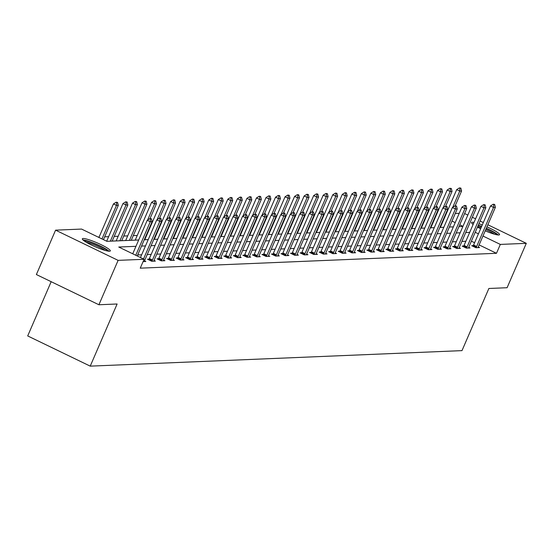<?xml version="1.0" encoding="UTF-8"?>
<svg xmlns="http://www.w3.org/2000/svg" width="554" height="554" viewBox="0 0 554 554"><rect width="100%" height="100%" fill="white"/><g stroke="black" fill="none" stroke-linecap="round" stroke-linejoin="round"><path stroke-width="0.83" d="M486.931 226.863A15.242 2.161 -156.6 0 1 499.556 234.681A15.242 2.161 -156.6 0 1 498.745 234.993A15.242 2.161 -156.6 0 1 485.214 230.831M480.637 228.747A15.242 2.161 -156.6 0 1 477.451 227.119M473.13 224.46A15.242 2.161 -156.6 0 1 471.572 222.569A15.242 2.161 -156.6 0 1 472.382 222.258A15.242 2.161 -156.6 0 1 474.016 222.41M109.505 251.239A15.242 2.161 -156.6 0 1 93.481 245.969A15.242 2.161 -156.6 0 1 82.331 238.816A15.242 2.161 -156.6 0 1 83.142 238.497A15.242 2.161 -156.6 0 1 99.166 243.767A15.242 2.161 -156.6 0 1 110.315 250.92A15.242 2.161 -156.6 0 1 109.505 251.239M51.169 281.695L27.7 335.932L90.226 366.139L461.988 350.627L488.877 288.482L507.09 287.72L526.3 243.331L500.324 244.418L482.963 236.032M90.226 366.139L117.116 303.994L98.903 304.755L36.377 274.549L55.587 230.159L81.563 229.072L106.908 241.322L138.694 239.993M432.833 223.13L432.355 223.151M423.304 223.532L422.82 223.553M413.769 223.927L413.284 223.948M404.233 224.328L403.748 224.349M394.697 224.723L394.213 224.744M385.162 225.125L384.677 225.139M375.626 225.52L375.141 225.54M366.09 225.914L365.605 225.935M356.554 226.316L356.07 226.337M347.019 226.711L346.534 226.731M337.483 227.112L336.998 227.133M327.947 227.507L327.462 227.528M318.411 227.909L317.927 227.929M308.876 228.303L308.398 228.324M299.34 228.705L298.862 228.726M289.804 229.1L289.327 229.121M280.269 229.501L279.791 229.522M270.733 229.896L270.255 229.917M261.197 230.298L260.719 230.312M251.661 230.693L251.184 230.713M242.126 231.087L241.648 231.108M232.59 231.489L232.112 231.51M223.061 231.884L222.576 231.904M213.525 232.285L213.041 232.306M203.99 232.68L203.505 232.701M194.454 233.082L193.969 233.102M184.918 233.476L184.434 233.497M175.383 233.878L174.898 233.899M165.847 234.273L165.362 234.294M156.311 234.674L155.826 234.695M146.775 235.069L146.291 235.09M137.24 235.471L133.285 235.63M127.704 235.866L123.75 236.032M118.168 236.26L114.214 236.426M108.632 236.662L104.678 236.828M99.097 237.057L98.169 237.098M445.735 213.879L446.212 213.858M455.27 213.477L459.224 213.311M440.79 226.385L440.402 226.198M135.959 246.315L118.743 247.036L144.088 259.286L140.245 268.164L496.481 253.296L479.12 244.91M474.591 242.721L471.378 241.163M465.852 241.267L461.897 241.433M456.316 241.669L452.362 241.828M446.78 242.063L442.826 242.23M437.244 242.465L433.29 242.624M427.709 242.86L423.755 243.026M418.173 243.254L414.219 243.421M408.637 243.656L404.683 243.822M399.109 244.051L395.147 244.217M389.573 244.453L385.612 244.619M380.037 244.847L376.076 245.013M370.501 245.249L366.54 245.415M360.966 245.644L357.005 245.81M351.43 246.045L347.469 246.211M341.894 246.44L337.933 246.606M332.358 246.842L328.404 247.001M322.823 247.236L318.869 247.403M313.287 247.638L309.333 247.797M303.751 248.033L299.797 248.199M294.216 248.434L290.261 248.594M284.68 248.829L280.726 248.995M275.144 249.224L271.19 249.39M265.608 249.625L261.654 249.792M256.073 250.02L252.118 250.186M246.537 250.422L242.583 250.588M237.001 250.817L233.047 250.983M227.465 251.218L223.511 251.384M217.93 251.613L213.976 251.779M208.394 252.015L204.44 252.181M198.858 252.409L194.904 252.576M189.329 252.811L185.368 252.97M179.794 253.206L175.833 253.372M170.258 253.607L166.297 253.767M160.722 254.002L156.761 254.168M151.187 254.397L147.226 254.563M141.651 254.798L137.69 254.965M143.084 261.613L145.847 261.495L144.532 260.865L144.303 261.564M149.095 259.14L147.489 259.21L151.713 261.253L155.376 261.1L154.067 260.463L153.839 261.163M158.631 258.746L157.024 258.815L161.249 260.851L164.912 260.699L163.603 260.068L163.375 260.768M168.167 258.351L166.56 258.413L170.784 260.456L174.448 260.304L173.139 259.667L172.91 260.366M177.702 257.949L176.096 258.019L180.32 260.061L183.983 259.902L182.675 259.272L182.446 259.971M187.238 257.555L185.632 257.617L189.856 259.66L193.519 259.507L192.21 258.87L191.982 259.57M196.774 257.153L195.167 257.222L199.392 259.265L203.055 259.113L201.746 258.476L201.518 259.175M206.31 256.758L204.703 256.821L208.927 258.863L212.591 258.711L211.282 258.074M215.845 256.357L214.232 256.426L218.463 258.469L222.126 258.316L220.817 257.679L220.589 258.379M225.381 255.962L223.768 256.024L227.999 258.067L231.662 257.915L230.353 257.285L230.125 257.977M234.917 255.56L233.303 255.629L237.528 257.672L241.198 257.52L239.882 256.883L239.66 257.582M244.453 255.165L242.839 255.235L247.063 257.271L250.733 257.118L249.418 256.488L249.196 257.181M253.988 254.764L252.375 254.833L256.599 256.876L260.269 256.724L258.953 256.087L258.732 256.786M263.524 254.369L261.91 254.438L266.135 256.474L269.805 256.322L268.489 255.692L268.268 256.391M273.06 253.967L271.446 254.037L275.67 256.08L279.341 255.927L278.025 255.29L277.803 255.99M282.588 253.573L280.982 253.642L285.206 255.678L288.876 255.526L287.561 254.895L287.332 255.595M292.124 253.178L290.518 253.24L294.742 255.283L298.412 255.131L297.096 254.494L296.868 255.193M301.66 252.776L300.053 252.846L304.278 254.888L307.948 254.729L306.632 254.099L306.404 254.798M311.196 252.382L309.589 252.444L313.813 254.487L317.484 254.334L316.168 253.697L315.939 254.397M320.731 251.98L319.125 252.049L323.349 254.092L327.019 253.94L325.704 253.303L325.475 254.002M330.267 251.585L328.661 251.648L332.885 253.69L336.555 253.538L335.239 252.901L335.011 253.6M339.803 251.184L338.196 251.253L342.42 253.296L346.091 253.143L344.775 252.506L344.546 253.206M349.339 250.789L347.732 250.851L351.956 252.894L355.62 252.742L354.311 252.112L354.082 252.804M358.874 250.387L357.268 250.456L361.492 252.499L365.155 252.347L363.846 251.71L363.618 252.409M368.41 249.993L366.803 250.062L371.028 252.098L374.691 251.945L373.382 251.315L373.154 252.008M377.946 249.591L376.339 249.66L380.563 251.703L384.227 251.551L382.918 250.914L382.689 251.613M387.481 249.196L385.875 249.265L390.099 251.301L393.762 251.149L392.454 250.519L392.225 251.218M397.017 248.794L395.411 248.864L399.635 250.907L403.298 250.754L401.989 250.117L401.761 250.817M406.553 248.4L404.946 248.469L409.171 250.505L412.834 250.353L411.525 249.722L411.297 250.422M416.089 248.005L414.482 248.067L418.706 250.11L422.37 249.958L421.061 249.321L420.832 250.02M425.624 247.603L424.011 247.673L428.242 249.716L431.905 249.556L430.596 248.926L430.368 249.625M435.16 247.209L433.547 247.271L437.771 249.314L441.441 249.162L440.132 248.524L439.904 249.224M444.696 246.807L443.082 246.876L447.307 248.919L450.977 248.767L449.661 248.13L449.439 248.829M454.232 246.412L452.618 246.475L456.842 248.517L460.512 248.365L459.197 247.728L458.975 248.427M463.767 246.011L462.154 246.08L466.378 248.123L470.048 247.97L468.732 247.333L468.511 248.033M473.303 245.616L471.689 245.678L475.914 247.721L479.584 247.569L478.268 246.939L478.047 247.631M98.903 304.755L118.113 260.366L55.587 230.159M464.612 213.525L467.825 215.077M472.354 217.272L475.567 218.823M480.096 221.011L483.31 222.563M487.839 224.751L526.3 243.331M496.481 253.296L500.324 244.418M144.088 259.286L118.113 260.366M478.912 223.747A15.242 2.161 -156.6 0 1 482.278 224.952M469.695 232.389L465.741 232.555M460.159 232.791L456.205 232.957M450.624 233.186L446.669 233.352M441.088 233.587L437.134 233.746M431.552 233.982L427.598 234.148M422.016 234.384L418.062 234.543M412.481 234.778L408.527 234.944M402.945 235.173L398.991 235.339M393.409 235.575L389.455 235.741M383.874 235.969L379.919 236.136M374.338 236.371L370.384 236.537M364.802 236.766L360.848 236.932M355.266 237.167L351.312 237.334M345.738 237.562L341.776 237.728M336.202 237.964L332.241 238.13M326.666 238.358L322.705 238.525M317.13 238.76L313.169 238.919M307.595 239.155L303.634 239.321M298.059 239.557L294.098 239.716M288.523 239.951L284.569 240.117M278.987 240.346L275.033 240.512M269.452 240.748L265.498 240.914M259.916 241.142L255.962 241.309M250.38 241.544L246.426 241.71M240.845 241.939L236.89 242.105M231.309 242.34L227.355 242.507M221.773 242.735L217.819 242.901M212.237 243.137L208.283 243.303M202.702 243.531L198.748 243.698M193.166 243.933L189.212 244.092M183.63 244.328L179.676 244.494M174.095 244.729L170.14 244.889M164.559 245.124L160.605 245.29M155.023 245.519L151.069 245.685M145.494 245.921L141.533 246.087M478.427 233.843L475.214 232.285M462.943 226.357L459.73 224.806M455.201 222.618L451.988 221.067M444.633 217.514L444.239 217.32M144.269 239.764L148.23 239.598M153.804 239.363L157.765 239.196M163.34 238.968L167.301 238.802M172.876 238.566L176.837 238.4M182.411 238.172L186.366 238.005M191.947 237.77L195.901 237.611M201.483 237.375L205.437 237.209M211.019 236.974L214.973 236.814M220.554 236.579L224.508 236.413M230.09 236.184L234.044 236.018M239.626 235.782L243.58 235.616M249.162 235.388L253.116 235.221M258.697 234.986L262.651 234.82M268.233 234.591L272.187 234.425M277.769 234.19L281.723 234.023M287.304 233.795L291.259 233.629M296.84 233.393L300.794 233.227M306.376 232.999L310.33 232.832M315.912 232.597L319.866 232.438M325.44 232.202L329.401 232.036M334.976 231.801L338.937 231.641M344.512 231.406L348.473 231.24M354.048 231.011L358.009 230.845M363.583 230.609L367.544 230.443M373.119 230.215L377.08 230.048M382.655 229.813L386.609 229.647M392.19 229.418L396.145 229.252M401.726 229.017L405.68 228.85M411.262 228.622L415.216 228.456M420.798 228.22L424.752 228.054M430.333 227.826L434.288 227.659M439.869 227.424L443.823 227.265M449.405 227.029L453.359 226.863M458.941 226.628L462.895 226.468M151.374 218.761L149.954 218.553L151.374 218.761L152.101 221.662L137.254 255.983M135.765 255.262L150.273 221.738L147.226 220.27L149.954 218.553M132.725 253.794L147.226 220.27M152.101 221.662L150.273 221.738L150.459 218.802M103.453 239.653L118.307 205.333L116.472 205.409L101.964 238.933M116.659 202.473L117.58 202.432L116.153 202.224L116.659 202.473L116.472 205.409L113.432 203.941L98.924 237.465M118.307 205.333L117.58 202.432M116.153 202.224L113.432 203.941M84.028 240.803A13.192 1.87 -156.6 0 1 93.578 243.386A13.192 1.87 -156.6 0 1 107.698 251.045M105.177 250.429A12.216 1.731 23.4 0 0 93.349 244.487A12.216 1.731 23.4 0 0 86.209 242.223M109.027 251.225A15.145 2.147 23.4 0 0 93.259 242.95A15.145 2.147 23.4 0 0 82.989 239.965M498.268 234.986A15.145 2.147 23.4 0 0 486.308 228.29M481.655 226.385A15.145 2.147 23.4 0 0 478.296 225.18M473.386 223.858A15.145 2.147 23.4 0 0 472.23 223.719M478.157 225.492A13.192 1.87 -156.6 0 1 481.544 226.648M486.197 228.546A13.192 1.87 -156.6 0 1 496.938 234.806M494.417 234.19A12.216 1.731 23.4 0 0 485.761 229.564M481.101 227.673A12.216 1.731 23.4 0 0 477.707 226.544M160.909 218.366L159.49 218.158L160.909 218.366L161.636 221.268L144.732 260.325A1.953 0.547 115.8 0 0 144.532 260.865M143.507 259.002L159.808 221.344L156.761 219.869L159.49 218.158M140.467 257.534L156.761 219.869M161.636 221.268L159.808 221.344L159.995 218.401M170.445 217.964L169.025 217.757L170.445 217.964L171.172 220.866L154.268 259.93A1.953 0.547 115.8 0 0 154.067 260.463M151.796 261.246L152.177 260.546A1.953 0.547 115.8 0 0 152.44 260.006L169.337 220.942L166.297 219.474L169.025 217.757M148.735 259.812L149.137 259.071A1.953 0.547 115.8 0 0 149.393 258.538L166.297 219.474M171.172 220.866L169.337 220.942L169.531 218.006M112.192 241.101L127.842 204.938L126.007 205.015L110.357 241.177M126.194 202.072L127.115 202.037L125.689 201.829L126.194 202.072L126.007 205.015L122.967 203.54L106.666 241.205M127.842 204.938L127.115 202.037M125.689 201.829L122.967 203.54M121.728 240.706L137.378 204.537L135.543 204.613L119.893 240.782M135.73 201.677L136.651 201.635L135.224 201.427L135.73 201.677L135.543 204.613L132.503 203.145L116.146 240.935M137.378 204.537L136.651 201.635M135.224 201.427L132.503 203.145M179.981 217.57L178.561 217.362L179.981 217.57L180.708 220.471L163.804 259.528A1.953 0.547 115.8 0 0 163.603 260.068M161.332 260.851L161.713 260.145A1.953 0.547 115.8 0 0 161.976 259.604L178.873 220.547L175.833 219.079L178.561 217.362M158.271 259.417L158.666 258.676A1.953 0.547 115.8 0 0 158.929 258.136L175.833 219.079M180.708 220.471L178.873 220.547L179.067 217.604M189.516 217.168L188.097 216.96L189.516 217.168L190.244 220.07L173.34 259.133A1.953 0.547 115.8 0 0 173.139 259.667M170.867 260.456L171.248 259.75A1.953 0.547 115.8 0 0 171.505 259.21L188.408 220.146L185.368 218.678L188.097 216.96M167.807 259.016L168.201 258.282A1.953 0.547 115.8 0 0 168.464 257.742L185.368 218.678M190.244 220.07L188.408 220.146L188.602 217.21M199.052 216.773L197.633 216.566L199.052 216.773L199.779 219.675L182.875 258.732A1.953 0.547 115.8 0 0 182.675 259.272M180.403 260.055L180.784 259.348A1.953 0.547 115.8 0 0 181.04 258.808L197.944 219.751L194.904 218.283L197.633 216.566M177.342 258.621L177.737 257.88A1.953 0.547 115.8 0 0 178 257.34L194.904 218.283M199.779 219.675L197.944 219.751L198.138 216.808M131.263 240.304L146.914 204.142L145.079 204.218L129.428 240.381M145.266 201.275L146.187 201.241L144.76 201.033L145.266 201.275L145.079 204.218L142.039 202.743L125.682 240.54M146.914 204.142L146.187 201.241M144.76 201.033L142.039 202.743M150.037 218.553L156.45 203.74L154.614 203.817L147.593 220.042M154.801 200.88L155.722 200.839L154.296 200.631L154.801 200.88L154.614 203.817L151.574 202.349L135.218 240.138M156.45 203.74L155.722 200.839M154.296 200.631L151.574 202.349M159.573 218.151L165.985 203.346L164.15 203.422L157.128 219.64M164.337 200.479L165.258 200.444L163.832 200.236L164.337 200.479L164.15 203.422L161.103 201.954L144.753 239.743M165.985 203.346L165.258 200.444M163.832 200.236L161.103 201.954M169.108 217.757L175.514 202.944L173.686 203.02L166.664 219.246M173.873 200.084L174.794 200.042L173.367 199.835L173.873 200.084L173.686 203.02L170.639 201.552L154.289 239.342M175.514 202.944L174.794 200.042M173.367 199.835L170.639 201.552M178.644 217.355L185.05 202.549L183.222 202.626L176.2 218.844M183.409 199.682L184.323 199.648L182.903 199.44L183.409 199.682L183.222 202.626L180.175 201.157L163.825 238.947M185.05 202.549L184.323 199.648M182.903 199.44L180.175 201.157M188.18 216.96L194.586 202.148L192.757 202.224L185.735 218.449M192.944 199.288L193.858 199.246L192.439 199.038L192.944 199.288L192.757 202.224L189.71 200.756L173.36 238.545M194.586 202.148L193.858 199.246M192.439 199.038L189.71 200.756M197.716 216.559L204.121 201.753L202.293 201.829L195.271 218.047M202.48 198.886L203.394 198.851L201.975 198.644L202.48 198.886L202.293 201.829L199.246 200.361L182.896 238.151M204.121 201.753L203.394 198.851M201.975 198.644L199.246 200.361M207.251 216.164L213.657 201.351L211.829 201.427L204.807 217.653M212.016 198.491L212.93 198.45L211.51 198.249L212.016 198.491L211.829 201.427L208.782 199.959L192.432 237.749M213.657 201.351L212.93 198.45M211.51 198.249L208.782 199.959M216.787 215.769L223.193 200.957L221.358 201.033L214.343 217.251M221.552 198.09L222.466 198.055L221.046 197.847L221.552 198.09L221.358 201.033L218.318 199.565L201.968 237.354M223.193 200.957L222.466 198.055M221.046 197.847L218.318 199.565M226.323 215.368L232.728 200.555L230.893 200.638L223.878 216.856M231.087 197.695L232.001 197.653L230.582 197.453L231.087 197.695L230.893 200.638L227.853 199.163L211.503 236.96M232.728 200.555L232.001 197.653M230.582 197.453L227.853 199.163M235.859 214.973L242.264 200.16L240.429 200.236L233.414 216.462M240.623 197.3L241.537 197.259L240.117 197.051L240.623 197.3L240.429 200.236L237.389 198.768L221.039 236.558M242.264 200.16L241.537 197.259M240.117 197.051L237.389 198.768M245.394 214.571L251.8 199.765L249.965 199.842L242.95 216.06M250.159 196.899L251.073 196.864L249.653 196.656L250.159 196.899L249.965 199.842L246.925 198.367L230.575 236.163M251.8 199.765L251.073 196.864M249.653 196.656L246.925 198.367M254.93 214.176L261.336 199.364L259.501 199.44L252.486 215.665M259.694 196.504L260.609 196.462L259.182 196.254L259.694 196.504L259.501 199.44L256.46 197.972L240.104 235.762M261.336 199.364L260.609 196.462M259.182 196.254L256.46 197.972M264.466 213.775L270.871 198.969L269.036 199.045L262.021 215.264M269.23 196.102L270.144 196.068L268.718 195.86L269.23 196.102L269.036 199.045L265.996 197.57L249.639 235.367M270.871 198.969L270.144 196.068M268.718 195.86L265.996 197.57M274.001 213.38L280.407 198.567L278.572 198.644L271.557 214.869M278.766 195.707L279.68 195.666L278.253 195.458L278.766 195.707L278.572 198.644L275.532 197.176L259.175 234.965M280.407 198.567L279.68 195.666M278.253 195.458L275.532 197.176M283.53 212.978L289.943 198.173L288.108 198.249L281.086 214.467M288.302 195.306L289.216 195.271L287.789 195.063L288.302 195.306L288.108 198.249L285.068 196.781L268.711 234.571M289.943 198.173L289.216 195.271M287.789 195.063L285.068 196.781M293.066 212.584L299.479 197.771L297.643 197.847L290.621 214.073M297.837 194.911L298.751 194.869L297.325 194.662L297.837 194.911L297.643 197.847L294.603 196.379L278.247 234.169M299.479 197.771L298.751 194.869M297.325 194.662L294.603 196.379M302.602 212.182L309.014 197.376L307.179 197.453L300.157 213.671M307.366 194.509L308.287 194.475L306.861 194.267L307.366 194.509L307.179 197.453L304.139 195.984L287.782 233.774M309.014 197.376L308.287 194.475M306.861 194.267L304.139 195.984M312.137 211.787L318.55 196.975L316.715 197.051L309.693 213.276M316.902 194.115L317.823 194.073L316.396 193.865L316.902 194.115L316.715 197.051L313.675 195.583L297.318 233.373M318.55 196.975L317.823 194.073M316.396 193.865L313.675 195.583M208.588 216.372L207.161 216.164L208.588 216.372L209.315 219.273L192.411 258.337A1.953 0.547 115.8 0 0 192.21 258.87M189.939 259.66L190.32 258.953A1.953 0.547 115.8 0 0 190.576 258.413L207.48 219.349L204.44 217.881L207.161 216.164M186.878 258.219L187.273 257.485A1.953 0.547 115.8 0 0 187.536 256.945L204.44 217.881M209.315 219.273L207.48 219.349L207.674 216.413M218.124 215.977L216.697 215.769L218.124 215.977L218.851 218.878L201.947 257.935A1.953 0.547 115.8 0 0 201.746 258.476M199.475 259.258L199.856 258.552A1.953 0.547 115.8 0 0 200.112 258.019L217.016 218.955L213.976 217.487L216.697 215.769M196.414 257.825L196.808 257.084A1.953 0.547 115.8 0 0 197.072 256.544L213.976 217.487M218.851 218.878L217.016 218.955L217.21 216.012M227.659 215.575L226.233 215.374L227.659 215.575L228.387 218.477L211.483 257.541A1.953 0.547 115.8 0 0 211.282 258.081L211.053 258.773M209.01 258.863L209.391 258.157A1.953 0.547 115.8 0 0 209.647 257.617L226.551 218.553L223.511 217.085L226.233 215.374M205.949 257.423L206.344 256.689A1.953 0.547 115.8 0 0 206.607 256.149L223.511 217.085M228.387 218.477L226.551 218.553L226.745 215.617M237.195 215.181L235.769 214.973L237.195 215.181L237.922 218.082L221.018 257.146A1.953 0.547 115.8 0 0 220.817 257.679M218.546 258.462L218.92 257.755A1.953 0.547 115.8 0 0 219.183 257.222L236.087 218.158L233.047 216.69L235.769 214.973M215.485 257.028L215.88 256.287A1.953 0.547 115.8 0 0 216.143 255.747L233.047 216.69M237.922 218.082L236.087 218.158L236.281 215.215M246.731 214.779L245.304 214.578L246.731 214.779L247.458 217.68L230.554 256.744A1.953 0.547 115.8 0 0 230.353 257.285M228.075 258.067L228.456 257.361A1.953 0.547 115.8 0 0 228.719 256.821L245.623 217.764L242.583 216.289L245.304 214.578M225.021 256.634L225.416 255.893A1.953 0.547 115.8 0 0 225.679 255.352L242.583 216.289M247.458 217.68L245.623 217.764L245.817 214.82M256.267 214.384L254.84 214.176L256.267 214.384L256.994 217.286L240.09 256.35A1.953 0.547 115.8 0 0 239.882 256.883M237.611 257.665L237.991 256.966A1.953 0.547 115.8 0 0 238.255 256.426L255.159 217.362L252.118 215.894L254.84 214.176M234.557 256.232L234.951 255.491A1.953 0.547 115.8 0 0 235.215 254.951L252.118 215.894M256.994 217.286L255.159 217.362L255.346 214.426M265.802 213.989L264.376 213.782L265.802 213.989L266.529 216.891L249.625 255.948A1.953 0.547 115.8 0 0 249.418 256.488M247.146 257.271L247.527 256.564A1.953 0.547 115.8 0 0 247.79 256.024L264.694 216.967L261.654 215.492L264.376 213.782M244.085 255.837L244.487 255.096A1.953 0.547 115.8 0 0 244.75 254.556L261.654 215.492M266.529 216.891L264.694 216.967L264.881 214.024M275.338 213.588L273.911 213.38L275.338 213.588L276.065 216.489L259.161 255.553A1.953 0.547 115.8 0 0 258.953 256.087M256.682 256.869L257.063 256.17A1.953 0.547 115.8 0 0 257.326 255.629L274.23 216.566L271.19 215.097L273.911 213.38M253.621 255.436L254.023 254.695A1.953 0.547 115.8 0 0 254.286 254.161L271.19 215.097M276.065 216.489L274.23 216.566L274.417 213.629M284.874 213.193L283.447 212.985L284.874 213.193L285.601 216.095L268.697 255.152A1.953 0.547 115.8 0 0 268.489 255.692M266.218 256.474L266.599 255.768A1.953 0.547 115.8 0 0 266.862 255.228L283.766 216.171L280.726 214.696L283.447 212.985M263.157 255.041L263.559 254.3A1.953 0.547 115.8 0 0 263.822 253.76L280.726 214.696M285.601 216.095L283.766 216.171L283.953 213.228M294.409 212.791L292.983 212.584L294.409 212.791L295.137 215.693L278.233 254.757A1.953 0.547 115.8 0 0 278.025 255.29M275.753 256.073L276.134 255.373A1.953 0.547 115.8 0 0 276.398 254.833L293.301 215.769L290.261 214.301L292.983 212.584M272.693 254.639L273.094 253.898A1.953 0.547 115.8 0 0 273.357 253.365L290.261 214.301M295.137 215.693L293.301 215.769L293.488 212.833M303.945 212.397L302.519 212.189L303.945 212.397L304.672 215.298L287.768 254.355A1.953 0.547 115.8 0 0 287.561 254.895M285.289 255.678L285.67 254.972A1.953 0.547 115.8 0 0 285.933 254.431L302.837 215.374L299.797 213.906L302.519 212.189M282.228 254.244L282.63 253.503A1.953 0.547 115.8 0 0 282.893 252.963L299.797 213.906M304.672 215.298L302.837 215.374L303.024 212.431M313.481 211.995L312.054 211.787L313.481 211.995L314.208 214.897L297.304 253.961A1.953 0.547 115.8 0 0 297.096 254.494M294.825 255.283L295.206 254.577A1.953 0.547 115.8 0 0 295.469 254.037L312.373 214.973L309.333 213.505L312.054 211.787M291.764 253.843L292.166 253.109A1.953 0.547 115.8 0 0 292.429 252.569L309.333 213.505M314.208 214.897L312.373 214.973L312.56 212.037M323.017 211.6L321.59 211.393L323.017 211.6L323.744 214.502L306.84 253.559A1.953 0.547 115.8 0 0 306.632 254.099M304.361 254.882L304.742 254.175A1.953 0.547 115.8 0 0 305.005 253.635L321.909 214.578L318.862 213.11L321.59 211.393M301.3 253.448L301.701 252.707A1.953 0.547 115.8 0 0 301.965 252.167L318.862 213.11M323.744 214.502L321.909 214.578L322.096 211.635M332.545 211.199L331.126 210.991L332.545 211.199L333.273 214.1L316.376 253.164A1.953 0.547 115.8 0 0 316.168 253.697M313.896 254.487L314.277 253.78A1.953 0.547 115.8 0 0 314.54 253.24L331.444 214.176L328.397 212.708L331.126 210.991M310.836 253.046L311.237 252.312A1.953 0.547 115.8 0 0 311.5 251.772L328.397 212.708M333.273 214.1L331.444 214.176L331.631 211.24M342.081 210.804L340.662 210.596L342.081 210.804L342.808 213.706L325.911 252.762A1.953 0.547 115.8 0 0 325.704 253.303M323.432 254.085L323.813 253.379A1.953 0.547 115.8 0 0 324.076 252.846L340.98 213.782L337.933 212.314L340.662 210.596M320.371 252.652L320.773 251.911A1.953 0.547 115.8 0 0 321.029 251.371L337.933 212.314M342.808 213.706L340.98 213.782L341.167 210.839M351.617 210.402L350.197 210.201L351.617 210.402L352.344 213.304L335.44 252.368A1.953 0.547 115.8 0 0 335.239 252.908M332.968 253.69L333.349 252.984A1.953 0.547 115.8 0 0 333.612 252.444L350.516 213.38L347.469 211.912L350.197 210.201M329.907 252.25L330.309 251.516A1.953 0.547 115.8 0 0 330.565 250.976L347.469 211.912M352.344 213.304L350.516 213.38L350.703 210.444M361.153 210.008L359.733 209.8L361.153 210.008L361.88 212.909L344.976 251.973A1.953 0.547 115.8 0 0 344.775 252.506M342.504 253.289L342.884 252.582A1.953 0.547 115.8 0 0 343.148 252.049L360.052 212.985L357.005 211.517L359.733 209.8M339.443 251.855L339.844 251.114A1.953 0.547 115.8 0 0 340.101 250.574L357.005 211.517M361.88 212.909L360.052 212.985L360.239 210.042M370.688 209.606L369.269 209.405L370.688 209.606L371.415 212.507L354.512 251.571A1.953 0.547 115.8 0 0 354.311 252.112M352.039 252.894L352.42 252.188A1.953 0.547 115.8 0 0 352.683 251.648L369.58 212.584L366.54 211.116L369.269 209.405M348.978 251.454L349.38 250.72A1.953 0.547 115.8 0 0 349.636 250.179L366.54 211.116M371.415 212.507L369.58 212.584L369.774 209.647M380.224 209.211L378.804 209.003L380.224 209.211L380.951 212.113L364.047 251.177A1.953 0.547 115.8 0 0 363.846 251.71M361.575 252.492L361.956 251.793A1.953 0.547 115.8 0 0 362.219 251.253L379.116 212.189L376.076 210.721L378.804 209.003M358.514 251.059L358.916 250.318A1.953 0.547 115.8 0 0 359.172 249.778L376.076 210.721M380.951 212.113L379.116 212.189L379.31 209.253M389.76 208.816L388.34 208.609L389.76 208.816L390.487 211.718L373.583 250.775A1.953 0.547 115.8 0 0 373.382 251.315M371.111 252.098L371.492 251.391A1.953 0.547 115.8 0 0 371.748 250.851L388.652 211.794L385.612 210.319L388.34 208.609M368.05 250.664L368.445 249.923A1.953 0.547 115.8 0 0 368.708 249.383L385.612 210.319M390.487 211.718L388.652 211.794L388.846 208.851M321.673 211.386L328.086 196.58L326.251 196.656L319.229 212.874M326.438 193.713L327.359 193.678L325.932 193.471L326.438 193.713L326.251 196.656L323.211 195.188L306.854 232.978M328.086 196.58L327.359 193.678M325.932 193.471L323.211 195.188M331.209 210.991L337.621 196.178L335.786 196.254L328.764 212.48M335.973 193.318L336.894 193.277L335.468 193.076L335.973 193.318L335.786 196.254L332.746 194.786L316.389 232.576M337.621 196.178L336.894 193.277M335.468 193.076L332.746 194.786M340.745 210.589L347.157 195.784L345.322 195.86L338.3 212.078M345.509 192.917L346.43 192.882L345.003 192.674L345.509 192.917L345.322 195.86L342.282 194.392L325.925 232.181M347.157 195.784L346.43 192.882M345.003 192.674L342.282 194.392M350.28 210.195L356.693 195.382L354.858 195.465L347.836 211.683M355.045 192.522L355.966 192.48L354.539 192.28L355.045 192.522L354.858 195.465L351.818 193.99L335.461 231.787M356.693 195.382L355.966 192.48M354.539 192.28L351.818 193.99M399.296 208.415L397.876 208.207L399.296 208.415L400.023 211.316L383.119 250.38A1.953 0.547 115.8 0 0 382.918 250.914M380.646 251.696L381.027 250.997A1.953 0.547 115.8 0 0 381.284 250.456L398.188 211.393L395.147 209.924L397.876 208.207M377.586 250.263L377.98 249.522A1.953 0.547 115.8 0 0 378.244 248.988L395.147 209.924M400.023 211.316L398.188 211.393L398.381 208.456M408.831 208.02L407.412 207.812L408.831 208.02L409.558 210.922L392.654 249.979A1.953 0.547 115.8 0 0 392.454 250.519M390.182 251.301L390.563 250.595A1.953 0.547 115.8 0 0 390.819 250.055L407.723 210.998L404.683 209.523L407.412 207.812M387.121 249.868L387.516 249.127A1.953 0.547 115.8 0 0 387.779 248.587L404.683 209.523M409.558 210.922L407.723 210.998L407.917 208.055M418.367 207.618L416.94 207.411L418.367 207.618L419.094 210.52L402.19 249.584A1.953 0.547 115.8 0 0 401.989 250.117M399.718 250.9L400.099 250.2A1.953 0.547 115.8 0 0 400.355 249.66L417.259 210.596L414.219 209.128L416.94 207.411M396.657 249.466L397.052 248.725A1.953 0.547 115.8 0 0 397.315 248.192L414.219 209.128M419.094 210.52L417.259 210.596L417.453 207.66M427.903 207.224L426.476 207.016L427.903 207.224L428.63 210.125L411.726 249.182A1.953 0.547 115.8 0 0 411.525 249.722M409.254 250.505L409.635 249.799A1.953 0.547 115.8 0 0 409.891 249.258L426.795 210.201L423.755 208.733L426.476 207.016M406.193 249.071L406.588 248.331A1.953 0.547 115.8 0 0 406.851 247.79L423.755 208.733M428.63 210.125L426.795 210.201L426.989 207.258M437.438 206.822L436.012 206.614L437.438 206.822L438.166 209.724L421.262 248.788A1.953 0.547 115.8 0 0 421.061 249.321M418.789 250.103L419.163 249.404A1.953 0.547 115.8 0 0 419.426 248.864L436.33 209.8L433.29 208.332L436.012 206.614M415.729 248.67L416.123 247.936A1.953 0.547 115.8 0 0 416.386 247.396L433.29 208.332M438.166 209.724L436.33 209.8L436.524 206.864M446.974 206.427L445.548 206.22L446.974 206.427L447.701 209.329L430.797 248.386A1.953 0.547 115.8 0 0 430.596 248.926M428.325 249.709L428.699 249.002A1.953 0.547 115.8 0 0 428.962 248.462L445.866 209.405L442.826 207.937L445.548 206.22M425.264 248.275L425.659 247.534A1.953 0.547 115.8 0 0 425.922 246.994L442.826 207.937M447.701 209.329L445.866 209.405L446.06 206.462M456.51 206.026L455.083 205.818L456.51 206.026L457.237 208.927L440.333 247.991A1.953 0.547 115.8 0 0 440.125 248.524M437.854 249.314L438.235 248.607A1.953 0.547 115.8 0 0 438.498 248.067L455.402 209.003L452.362 207.535L455.083 205.818M434.8 247.873L435.195 247.139A1.953 0.547 115.8 0 0 435.458 246.599L452.362 207.535M457.237 208.927L455.402 209.003L455.589 206.067M466.046 205.631L464.619 205.423L466.046 205.631L466.773 208.533L449.869 247.59A1.953 0.547 115.8 0 0 449.661 248.13M447.39 248.912L447.771 248.206A1.953 0.547 115.8 0 0 448.034 247.666L464.938 208.609L461.897 207.141L464.619 205.423M444.329 247.479L444.73 246.738A1.953 0.547 115.8 0 0 444.994 246.198L461.897 207.141M466.773 208.533L464.938 208.609L465.125 205.666M359.816 209.8L366.229 194.987L364.394 195.063L357.372 211.289M364.58 192.127L365.501 192.086L364.075 191.878L364.58 192.127L364.394 195.063L361.353 193.595L344.997 231.385M366.229 194.987L365.501 192.086M364.075 191.878L361.353 193.595M369.352 209.398L375.764 194.593L373.929 194.669L366.907 210.887M374.116 191.726L375.037 191.691L373.611 191.483L374.116 191.726L373.929 194.669L370.882 193.194L354.532 230.99M375.764 194.593L375.037 191.691M373.611 191.483L370.882 193.194M378.888 209.003L385.293 194.191L383.465 194.267L376.443 210.492M383.652 191.331L384.566 191.289L383.146 191.082L383.652 191.331L383.465 194.267L380.418 192.799L364.068 230.589M385.293 194.191L384.566 191.289M383.146 191.082L380.418 192.799M388.423 208.602L394.829 193.796L393.001 193.872L385.979 210.091M393.188 190.929L394.102 190.895L392.682 190.687L393.188 190.929L393.001 193.872L389.954 192.397L373.604 230.194M394.829 193.796L394.102 190.895M392.682 190.687L389.954 192.397M397.959 208.207L404.365 193.394L402.536 193.471L395.514 209.696M402.723 190.534L403.637 190.493L402.218 190.285L402.723 190.534L402.536 193.471L399.489 192.003L383.139 229.792M404.365 193.394L403.637 190.493M402.218 190.285L399.489 192.003M407.495 207.805L413.9 193L412.072 193.076L405.05 209.294M412.259 190.133L413.173 190.098L411.754 189.89L412.259 190.133L412.072 193.076L409.025 191.608L392.675 229.398M413.9 193L413.173 190.098M411.754 189.89L409.025 191.608M417.03 207.411L423.436 192.598L421.601 192.674L414.586 208.9M421.795 189.738L422.709 189.697L421.289 189.489L421.795 189.738L421.601 192.674L418.561 191.206L402.211 228.996M423.436 192.598L422.709 189.697M421.289 189.489L418.561 191.206M426.566 207.009L432.972 192.203L431.137 192.28L424.122 208.498M431.331 189.336L432.245 189.302L430.825 189.094L431.331 189.336L431.137 192.28L428.097 190.811L411.747 228.601M432.972 192.203L432.245 189.302M430.825 189.094L428.097 190.811M475.581 205.229L474.155 205.028L475.581 205.229L476.308 208.131L459.404 247.195A1.953 0.547 115.8 0 0 459.197 247.735M456.925 248.517L457.306 247.811A1.953 0.547 115.8 0 0 457.569 247.271L474.473 208.207L471.433 206.739L474.155 205.028M453.864 247.077L454.266 246.343A1.953 0.547 115.8 0 0 454.529 245.803L471.433 206.739M476.308 208.131L474.473 208.207L474.66 205.271M436.102 206.614L442.507 191.802L440.672 191.878L433.657 208.103M440.866 188.942L441.78 188.9L440.361 188.692L440.866 188.942L440.672 191.878L437.632 190.41L421.282 228.2M442.507 191.802L441.78 188.9M440.361 188.692L437.632 190.41M485.117 204.835L483.69 204.627L485.117 204.835L485.844 207.736L468.94 246.8A1.953 0.547 115.8 0 0 468.732 247.333M466.461 248.116L466.842 247.409A1.953 0.547 115.8 0 0 467.105 246.876L484.009 207.812L480.969 206.344L483.69 204.627M463.4 246.682L463.802 245.941A1.953 0.547 115.8 0 0 464.065 245.401L480.969 206.344M485.844 207.736L484.009 207.812L484.196 204.869M445.638 206.213L452.043 191.407L450.208 191.483L443.193 207.702M450.402 188.54L451.316 188.505L449.896 188.298L450.402 188.54L450.208 191.483L447.168 190.015L430.818 227.805M452.043 191.407L451.316 188.505M449.896 188.298L447.168 190.015M494.653 204.433L493.226 204.232L494.653 204.433L495.38 207.334L478.476 246.398A1.953 0.547 115.8 0 0 478.268 246.939M475.997 247.721L476.378 247.015A1.953 0.547 115.8 0 0 476.641 246.475L493.545 207.411L490.505 205.943L493.226 204.232M472.936 246.281L473.338 245.547A1.953 0.547 115.8 0 0 473.601 245.007L490.505 205.943M495.38 207.334L493.545 207.411L493.732 204.474M455.173 205.818L461.579 191.005L459.744 191.082L452.729 207.307M459.938 188.145L460.852 188.104L459.432 187.903L459.938 188.145L459.744 191.082L456.704 189.613L440.347 227.403M461.579 191.005L460.852 188.104M459.432 187.903L456.704 189.613M152.44 260.006L149.393 258.538M152.177 260.546L149.137 259.071M161.976 259.604L158.929 258.136M161.713 260.145L158.666 258.676M171.505 259.21L168.464 257.742M171.248 259.75L168.201 258.282M181.04 258.808L178 257.34M180.784 259.348L177.737 257.88M190.576 258.413L187.536 256.945M190.32 258.953L187.273 257.485M200.112 258.019L197.072 256.544M199.856 258.552L196.808 257.084M209.647 257.617L206.607 256.149M209.391 258.157L206.344 256.689M219.183 257.222L216.143 255.747M218.92 257.755L215.88 256.287M228.719 256.821L225.679 255.352M228.456 257.361L225.416 255.893M238.255 256.426L235.215 254.951M237.991 256.966L234.951 255.491M247.79 256.024L244.75 254.556M247.527 256.564L244.487 255.096M257.326 255.629L254.286 254.161M257.063 256.17L254.023 254.695M266.862 255.228L263.822 253.76M266.599 255.768L263.559 254.3M276.398 254.833L273.357 253.365M276.134 255.373L273.094 253.898M285.933 254.431L282.893 252.963M285.67 254.972L282.63 253.503M295.469 254.037L292.429 252.569M295.206 254.577L292.166 253.109M305.005 253.635L301.965 252.167M304.742 254.175L301.701 252.707M314.54 253.24L311.5 251.772M314.277 253.78L311.237 252.312M324.076 252.846L321.029 251.371M323.813 253.379L320.773 251.911M333.612 252.444L330.565 250.976M333.349 252.984L330.309 251.516M343.148 252.049L340.101 250.574M342.884 252.582L339.844 251.114M352.683 251.648L349.636 250.179M352.42 252.188L349.38 250.72M362.219 251.253L359.172 249.778M361.956 251.793L358.916 250.318M371.748 250.851L368.708 249.383M371.492 251.391L368.445 249.923M381.284 250.456L378.244 248.988M381.027 250.997L377.98 249.522M390.819 250.055L387.779 248.587M390.563 250.595L387.516 249.127M400.355 249.66L397.315 248.192M400.099 250.2L397.052 248.725M409.891 249.258L406.851 247.79M409.635 249.799L406.588 248.331M419.426 248.864L416.386 247.396M419.163 249.404L416.123 247.936M428.962 248.462L425.922 246.994M428.699 249.002L425.659 247.534M438.498 248.067L435.458 246.599M438.235 248.607L435.195 247.139M448.034 247.666L444.994 246.198M447.771 248.206L444.73 246.738M457.569 247.271L454.529 245.803M457.306 247.811L454.266 246.343M467.105 246.876L464.065 245.401M466.842 247.409L463.802 245.941M476.641 246.475L473.601 245.007M476.378 247.015L473.338 245.547"/></g></svg>

